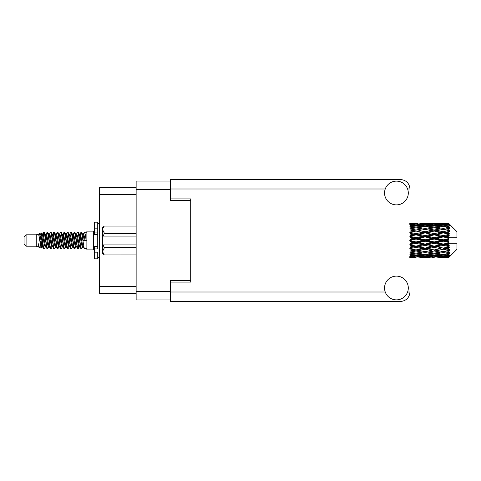 <?xml version="1.0" encoding="UTF-8"?>
<svg xmlns="http://www.w3.org/2000/svg" width="481" height="481" viewBox="0 0 481 481"><rect width="100%" height="100%" fill="white"/><g stroke="black" fill="none" stroke-linecap="round" stroke-linejoin="round"><path stroke-width="0.72" d="M170.34 181.06L136.141 181.06L136.141 299.94L170.34 299.94M190.698 280.67L170.34 280.67L170.34 282.094L190.698 282.094L190.698 198.906L170.34 198.906L170.34 200.33L190.698 200.33M136.141 187.572L99.639 187.572L99.639 293.428L136.141 293.428M26.088 246.2L26.088 234.8L24.05 236.838L24.05 244.162L26.088 246.2L36.261 246.2L38.384 247.078L38.769 246.675L38.462 246.939L39.31 246.939M26.088 234.8L36.261 234.8L36.261 246.2M86.881 240.5L86.881 249.861L93.669 249.861L93.669 231.139L86.881 231.139L86.881 240.5M36.261 234.8L38.624 234.079L41.119 248.208L39.328 247.222L38.053 243.067L38.384 247.078M41.456 243.103L41.011 245.094M41.119 248.208L42.701 245.063M39.701 233.375L41.324 232.924L42.49 240.5L42.49 243.669L40.849 235.251L39.701 233.375L38.997 234.325L39.31 234.061L40.157 235.943L41.853 245.057L42.394 246.675L42.977 246.723M76.317 234.325L77.688 232.221L78.535 234.644L80.838 248.569L81.74 248.569L82.991 246.452M77.688 232.221L78.349 232.431L78.956 234.644L80.658 246.356L81.505 248.779M79.593 234.548L81.079 232.221L81.926 234.644L84.235 248.569L86.881 248.779M83.105 234.325L84.47 232.221L85.317 234.644L86.171 240.5L83.201 240.5L81.74 232.431L83.411 235.943L84.259 240.5M42.49 243.669L43.759 248.779L44.426 248.569L45.671 246.452M42.49 240.5L43.338 246.356L44.186 248.779M42.701 235.937L43.759 232.221L44.607 234.644L46.916 248.569L47.817 248.569L48.948 246.675M43.759 232.221L44.426 232.431L45.034 234.644L46.729 246.356L47.577 248.779M45.244 234.061L46.092 234.061L47.156 232.221L48.004 234.644L50.307 248.569L51.208 248.569L52.453 246.452M51.449 246.038L51.786 243.897M47.156 232.221L47.817 232.431L48.425 234.644L50.12 246.356L50.968 248.779M51.75 246.723L52.032 245.063M48.635 234.061L49.483 234.061L50.547 232.221L51.395 234.644L53.698 248.569L54.6 248.569L55.73 246.675M50.547 232.221L51.208 232.431L51.816 234.644L53.517 246.356L54.365 248.779M52.874 235.937L53.938 232.221L54.786 234.644L57.095 248.569L57.997 248.569L59.121 246.675M58.231 246.038L58.568 243.897M53.938 232.221L54.6 232.431L55.213 234.644L56.908 246.356L57.756 248.779M58.538 246.723L58.814 245.063M55.964 234.325L57.329 232.221L58.177 234.644L60.486 248.569L61.388 248.569L62.632 246.452M61.628 246.038L61.965 243.897M57.329 232.221L57.997 232.431L58.604 234.644L60.299 246.356L61.147 248.779M61.929 246.723L62.211 245.063M59.241 234.548L60.726 232.221L61.574 234.644L63.877 248.569L64.779 248.569L65.909 246.675M60.726 232.221L61.388 232.431L61.995 234.644L63.69 246.356L64.538 248.779M62.205 234.061L63.059 234.061L64.117 232.221L64.965 234.644L67.268 248.569L68.17 248.569L69.414 246.452M68.41 246.038L68.747 243.897M64.117 232.221L64.779 232.431L65.386 234.644L67.087 246.356L67.935 248.779M68.711 246.723L68.993 245.063M66.137 234.325L67.508 232.221L68.356 234.644L70.665 248.569L71.567 248.569L72.811 246.452M71.801 246.038L72.138 243.897M67.508 232.221L68.17 232.431L68.783 234.644L70.479 246.356L71.326 248.779M72.108 246.723L72.391 245.063M69.414 234.548L70.899 232.221L71.747 234.644L74.056 248.569L74.958 248.569L76.088 246.675M70.899 232.221L71.567 232.431L72.174 234.644L73.87 246.356L74.717 248.779M72.811 234.548L74.296 232.221L75.144 234.644L77.447 248.569L78.349 248.569L79.173 245.063M77.898 248.611L78.926 243.897M74.296 232.221L74.958 232.431L75.565 234.644L77.261 246.356L78.108 248.779M42.947 237.103L43.975 232.389M53.12 237.103L53.463 234.962M59.662 235.937L59.945 234.277M59.909 237.103L60.245 234.962M63.053 235.937L63.336 234.277M63.3 237.103L63.636 234.962M69.841 235.937L70.124 234.277M70.088 237.103L70.424 234.962M73.232 235.937L73.515 234.277M73.479 237.103L73.815 234.962M80.02 235.937L80.297 234.277M80.267 237.103L80.604 234.962M81.079 232.221L81.74 232.431M446.146 240.5L448.809 239.875L448.809 241.125L446.146 240.5L443.308 240.5L409.998 247.739M427.97 240.5L434.217 239.033L440.476 240.5L434.217 241.967L427.97 240.5L425.132 240.5L409.998 243.879M409.788 240.5L416.029 239.033L422.288 240.5L416.029 241.967L409.788 240.5M448.809 223.545L446.146 223.569L448.809 223.545L449.488 224.218M448.809 223.803L443.308 224.176L437.061 223.839L448.809 223.803L449.488 224.393L448.809 223.623M448.809 224.188L448.809 224.573L446.146 224.368L448.809 224.188L449.488 224.639L448.809 223.869M448.809 225.078L443.308 225.829L437.061 225.15L443.308 224.585L448.809 225.078L449.488 225.499L448.809 224.573M448.809 225.854L448.809 226.521L446.146 226.178L449.488 226.058L448.809 225.228M448.809 227.315L443.308 228.409L437.061 227.429L443.308 226.545L449.488 227.543L448.809 226.521M448.809 228.439L448.809 229.353L446.146 228.89L449.488 228.379L448.809 227.543M448.809 230.387L443.308 231.752L437.061 230.531L443.308 229.383L449.488 230.405L448.809 229.353M448.809 231.788L448.809 232.882L446.146 232.329L449.488 231.469L448.809 230.676M448.809 234.091L448.809 234.421L443.308 235.642L437.061 234.253L443.308 232.918L448.809 234.091L449.488 233.898L448.809 232.882M448.809 235.678L448.809 236.886L446.146 236.279L448.809 235.678L449.488 235.119L448.809 234.421M448.809 238.197L448.809 238.552L443.308 239.833L437.061 238.372L443.308 236.929L448.809 238.197L448.809 237.788L449.47 237.788L448.809 236.886M449.47 237.788L456.95 237.788L456.95 231.68L449.182 223.912M448.809 239.875L448.809 238.552M448.809 242.448L448.809 242.803L443.308 244.071L437.061 242.628L443.308 241.167L448.809 242.448L448.809 241.125M449.182 257.088L456.95 249.32L456.95 243.212L448.809 243.212L448.809 242.803M448.809 244.114L448.809 245.322L446.146 244.721L448.809 244.114L449.47 243.212M448.809 246.579L448.809 246.909L443.308 248.082L437.061 246.747L443.308 245.358L448.809 246.579L449.488 245.881L448.809 245.322M448.809 248.118L448.809 249.212L446.146 248.671L448.809 248.118L449.488 247.102L448.809 246.909M448.809 250.324L443.308 251.617L437.061 250.469L443.308 249.248L448.809 250.324L449.488 249.531L448.809 249.212M448.809 251.647L448.809 252.561L446.146 252.11L448.809 251.647L449.488 250.595L448.809 250.613M448.809 253.457L443.308 254.455L437.061 253.571L443.308 252.591L448.809 253.457L449.488 252.621L448.809 252.561M448.809 254.479L448.809 255.146L446.146 254.822L448.809 254.479L449.488 253.457L448.809 253.685M448.809 255.772L443.308 256.415L437.061 255.85L443.308 255.17L448.809 255.772L449.488 254.942L448.809 255.146M448.809 256.427L448.809 256.812L446.146 256.632L448.809 256.427L449.488 255.501L448.809 255.922M438.768 257.449L443.308 257.461L437.061 257.161L443.308 256.824L448.809 257.131L449.488 256.361L448.809 256.812M448.809 257.131L443.308 257.377M448.809 257.377L446.146 257.431L448.809 257.377L449.488 256.607L448.809 257.197M449.488 256.782L448.809 257.455L449.488 256.782M409.998 257.461L411.495 257.449M420.58 257.449L429.671 257.449M416.029 257.461L409.998 257.431M409.788 257.431L414.327 257.461M409.998 257.004L413.197 257.161L409.998 257.287M414.183 256.92L413.197 257.161M416.029 257.275L416.029 256.493M422.769 257.311L422.288 257.431M425.132 257.461L418.873 257.161L425.132 256.824L431.373 257.161L425.132 257.377M443.308 257.461L447.853 257.449M434.217 257.461L432.509 257.461M416.029 257.022L409.788 256.632L416.029 256.12L422.288 256.632L416.029 257.022M409.998 255.513L413.197 255.85L409.998 256.151M415.031 255.441L413.197 255.85M416.029 256.12L416.029 255.237M423.725 256.295L422.288 256.632M417.881 256.92L418.873 257.161M425.132 256.824L425.132 255.988M432.365 256.92L431.373 257.161M427.489 257.311L427.97 257.431M434.217 257.275L434.217 256.493M440.957 257.311L440.476 257.431M434.217 257.022L427.97 256.632L434.217 256.12L440.476 256.632L434.217 257.022M425.132 256.415L418.873 255.85L425.132 255.17L431.373 255.85L425.132 256.415M416.029 255.555L409.788 254.822L416.029 253.986L422.288 254.822L416.029 255.555M409.998 253.078L413.197 253.571L409.998 254.034M416.029 253.986L416.029 253.048L413.197 253.571M424.501 254.371L422.288 254.822M417.033 255.441L418.873 255.85M425.132 255.17L425.132 254.251M433.213 255.441L431.373 255.85M426.539 256.295L427.97 256.632M434.217 256.12L434.217 255.237M441.907 256.295L440.476 256.632M436.075 256.92L437.061 257.161M443.308 256.824L443.308 255.988M445.665 257.311L446.146 257.431M434.217 255.555L427.97 254.822L434.217 253.986L440.476 254.822L434.217 255.555M425.132 254.455L418.873 253.571L425.132 252.591L431.373 253.571L425.132 254.455M416.029 253.138L409.788 252.11L416.029 251.004L422.288 252.11L416.029 253.138M409.998 249.855L413.197 250.469L409.998 251.07M416.029 251.004L416.029 250.072L409.998 251.136M416.029 249.928L409.788 248.671L416.029 247.36L422.288 248.671L413.197 250.469M425.132 252.591L425.132 251.647L422.288 252.11L425.132 251.647L427.97 252.11L434.217 251.004L440.476 252.11L434.217 253.138L416.029 250.072L418.873 250.469L425.132 249.248L431.373 250.469L425.132 251.617L418.873 250.469M416.029 253.048L418.873 253.571M434.217 253.986L434.217 253.048L431.373 253.571M425.757 254.371L427.97 254.822M442.682 254.371L440.476 254.822M435.221 255.441L437.061 255.85M443.308 255.17L443.308 254.251M444.715 256.295L446.146 256.632M409.998 246.038L413.197 246.747L409.998 247.438M416.029 247.36L416.029 246.494L413.197 246.747M425.132 249.248L425.132 248.346L416.029 250.072L409.998 248.942M425.132 248.082L418.873 246.747L425.132 245.358L431.373 246.747L422.288 248.671M425.132 251.617L431.373 250.469M434.217 251.004L434.217 250.072L437.061 250.469M443.308 252.591L443.308 251.647L441.041 252.014L443.308 251.647L446.146 252.11L425.132 248.346L427.97 248.671L434.217 247.36L440.476 248.671L434.217 249.928L427.97 248.671M434.217 253.048L437.061 253.571M443.939 254.371L446.146 254.822M416.029 246.122L409.788 244.721L416.029 243.284L422.288 244.721L416.029 246.122L416.029 246.494L418.873 246.747M409.998 241.877L413.197 242.628L409.998 243.368M416.029 243.284L416.029 242.538L413.197 242.628M425.132 245.358L425.132 244.552L422.288 244.721M434.217 247.36L434.217 246.494L425.132 248.346L409.998 245.214M434.217 246.122L427.97 244.721L434.217 243.284L440.476 244.721L434.217 246.122L434.217 246.494L431.373 246.747M434.217 249.928L440.476 248.671M443.308 249.248L443.308 248.346L446.146 248.671M443.308 251.617L449.488 250.595M425.132 244.071L418.873 242.628L425.132 241.167L431.373 242.628L425.132 244.071L425.132 244.552L427.97 244.721M409.998 237.632L413.197 238.372L409.998 239.123M416.029 239.033L416.029 238.462L409.998 239.815M416.029 237.716L409.788 236.279L416.029 234.878L422.288 236.279L416.029 237.716L416.029 238.462L413.197 238.372M416.029 241.967L416.029 242.538L418.873 242.628M425.132 241.167L425.132 240.5L422.288 240.5M434.217 243.284L434.217 242.538L431.373 242.628M443.308 245.358L443.308 244.552L434.217 246.494L437.061 246.747M443.308 244.071L443.308 244.552L440.476 244.721M443.308 248.082L409.998 241.185M449.488 247.102L443.308 248.346L449.488 249.531M425.132 239.833L418.873 238.372L425.132 236.929L431.373 238.372L425.132 239.833L425.132 240.5L416.029 238.462L418.873 238.372M409.998 233.562L413.197 234.253L409.998 234.962M416.029 234.878L416.029 234.506L409.998 235.786M416.029 233.64L409.788 232.329L416.029 231.072L422.288 232.329L416.029 233.64L416.029 234.506L413.197 234.253M425.132 236.929L425.132 236.448L416.029 238.462L409.998 237.121M425.132 235.642L418.873 234.253L425.132 232.918L431.373 234.253L425.132 235.642L425.132 236.448L422.288 236.279M434.217 239.033L434.217 238.462L425.132 240.5L434.217 242.538L437.061 242.628M434.217 237.716L427.97 236.279L434.217 234.878L440.476 236.279L434.217 237.716L434.217 238.462L431.373 238.372M434.217 241.967L434.217 242.538L443.308 244.552L446.146 244.721M443.308 241.167L443.308 240.5L440.476 240.5M449.38 243.212L443.308 244.552L449.488 245.881M409.998 229.93L413.197 230.531L409.998 231.145M416.029 231.072L409.998 232.058M416.029 229.996L409.788 228.89L416.029 227.862L422.288 228.89L416.029 229.996L416.029 230.928L413.197 230.531M425.132 232.918L416.029 234.506L418.873 234.253M425.132 231.752L418.873 230.531L425.132 229.383L431.373 230.531L425.132 231.752L425.132 232.654L422.288 232.329M434.217 234.878L434.217 234.506L425.132 236.448L427.97 236.279M434.217 233.64L427.97 232.329L434.217 231.072L440.476 232.329L434.217 233.64L434.217 234.506L431.373 234.253M443.308 236.929L443.308 236.448L434.217 238.462L437.061 238.372M443.308 235.642L443.308 236.448L440.476 236.279M443.308 239.833L443.308 240.5L409.998 233.261M448.809 239.261L443.308 240.5L448.809 241.739M409.998 226.966L413.197 227.429L409.998 227.922M416.029 227.014L409.788 226.178L416.029 225.445L422.288 226.178L416.029 227.014L416.029 227.952L413.197 227.429M425.132 229.383L418.873 230.531M434.217 231.072L422.288 228.89L425.132 229.353L434.217 227.862L440.476 228.89L434.217 229.996L427.97 228.89L425.132 229.353L425.132 228.409L418.873 227.429L425.132 226.545L431.373 227.429L425.132 228.409M434.217 229.996L434.217 230.928L425.132 232.654L427.97 232.329M443.308 229.383L434.217 230.928L431.373 230.531M443.308 232.918L434.217 234.506L437.061 234.253M443.308 231.752L443.308 232.654L440.476 232.329M449.488 235.119L443.308 236.448L446.146 236.279M409.998 224.849L413.197 225.15L409.998 225.487M415.031 225.559L413.197 225.15M424.501 226.629L422.288 226.178M416.029 227.952L418.873 227.429M434.217 227.014L427.97 226.178L434.217 225.445L440.476 226.178L434.217 227.014L434.217 227.952L431.373 227.429M449.488 230.405L440.476 228.89L443.308 229.353L445.58 228.986L443.308 229.353L443.308 228.409M449.488 231.469L443.308 232.654L434.217 230.928L437.061 230.531M449.488 233.898L443.308 232.654L446.146 232.329M425.132 225.829L418.873 225.15L425.132 224.585L431.373 225.15L425.132 225.829L425.132 226.749M416.029 224.88L409.788 224.368L416.029 223.978L422.288 224.368L416.029 224.88L416.029 225.763M409.998 223.713L413.197 223.839L409.998 223.996M414.183 224.08L413.197 223.839M423.725 224.705L422.288 224.368M417.033 225.559L418.873 225.15M433.213 225.559L431.373 225.15M425.757 226.629L427.97 226.178M442.682 226.629L440.476 226.178M434.217 227.952L437.061 227.429M434.217 224.88L427.97 224.368L434.217 223.978L440.476 224.368L434.217 224.88L434.217 225.763M425.132 224.176L418.873 223.839L431.373 223.839L425.132 224.176L425.132 225.012M416.029 223.539L409.788 223.569M409.998 223.569L417.736 223.539M411.495 223.551L409.998 223.539M416.029 223.725L416.029 224.507M422.769 223.689L422.288 223.569M417.881 224.08L418.873 223.839M432.365 224.08L431.373 223.839M426.539 224.705L427.97 224.368M441.907 224.705L440.476 224.368M435.221 225.559L437.061 225.15M443.308 225.829L443.308 226.749M443.939 226.629L446.146 226.178M434.217 223.725L427.97 223.569L440.476 223.569L434.217 223.725L434.217 224.507M434.217 223.539L435.924 223.539M429.671 223.551L420.58 223.551M427.489 223.689L427.97 223.569M440.957 223.689L440.476 223.569M436.075 224.08L437.061 223.839M443.308 224.176L443.308 225.012M444.715 224.705L446.146 224.368M447.853 223.551L438.768 223.551M445.665 223.689L446.146 223.569M38.053 246.494L38.462 246.939M41.685 234.145L42.16 234.325L42.701 235.943L44.396 245.057L45.244 246.939L45.551 246.675M47.817 232.431L49.483 235.943L51.184 245.057L52.032 246.939L52.339 246.675M53.728 240.5L54.149 238.035M54.6 232.431L56.271 235.943L57.967 245.057L58.814 246.939L59.662 246.939M61.388 232.431L63.059 235.943L64.755 245.057L65.602 246.939L66.45 246.939M67.298 240.5L67.719 238.035M68.17 232.431L69.841 235.943L71.537 245.057L72.384 246.939L72.697 246.675M74.958 232.431L76.629 235.943L78.325 245.057L79.173 246.939L80.02 245.063M38.053 243.067L39.328 247.222M42.274 234.548L42.701 234.061L43.549 235.943L45.244 245.057L46.916 248.569M49.483 234.061L50.337 235.943L52.032 245.057L53.698 248.569M55.423 234.061L56.271 234.061L57.119 235.943L58.814 245.057L60.486 248.569M63.059 234.061L63.907 235.943L65.602 245.057L67.268 248.569M67.719 242.965L68.146 240.5M69.535 234.325L69.841 234.061L70.689 235.943L72.384 245.057L74.056 248.569M75.776 234.061L76.629 234.061L77.477 235.943L79.173 245.057L80.838 248.569M82.564 234.061L83.411 234.061L84.259 235.943L85.107 240.5M38.624 234.079L41.005 245.057L41.853 246.939L42.16 246.675M44.426 232.431L46.092 235.943L47.787 245.057L48.635 246.939L49.483 246.939M51.208 232.431L52.88 235.943L54.575 245.057L55.423 246.939L56.271 246.939M57.997 232.431L59.662 235.943L61.358 245.057L62.205 246.939L62.518 246.675M63.907 240.5L64.328 238.035M64.779 232.431L66.45 235.943L68.146 245.057L68.993 246.939L69.3 246.675M71.567 232.431L73.232 235.943L74.928 245.057L75.776 246.939L76.629 246.939M79.714 234.325L80.02 234.061L79.173 234.061L80.02 235.943L81.716 245.057L82.564 246.939L82.87 246.675M46.092 234.061L46.94 235.943L48.635 245.057L50.307 248.569M52.032 235.937L52.88 234.061L53.728 235.943L55.423 245.057L57.095 248.569M59.355 234.325L59.662 234.061L60.51 235.943L62.205 245.057L63.877 248.569M65.602 234.061L66.45 234.061L67.298 235.943L68.993 245.057L70.665 248.569M72.384 234.061L73.232 234.061L74.08 235.943L75.776 245.057L77.447 248.569M77.898 242.965L78.325 240.5M80.02 234.061L80.868 235.943L82.564 245.057L84.235 248.569M449.38 237.788L409.998 229.864M97.739 246.494L94.348 246.494L94.348 248.911L97.739 248.911L97.739 228.824L94.348 228.824L94.348 222.18L97.739 222.18L97.739 232.089L94.348 232.089L94.348 234.506L97.739 234.506M94.348 248.911L94.348 258.82L97.739 258.82L97.739 252.176L94.348 252.176M94.348 228.824L94.348 232.089M136.141 248.028L104.251 248.028L103.235 244.913L136.141 244.913M104.251 247.42L136.141 247.42M103.235 244.913L102.489 244.913L102.489 236.087L103.235 236.087L102.489 236.087L102.489 229.509L104.251 232.972L136.141 232.972M136.141 233.58L104.251 233.58L103.235 236.087L136.141 236.087M104.251 233.58L104.251 232.972M104.251 248.028L102.489 251.491L102.489 244.913M102.489 251.491L104.251 254.954L136.141 254.948L104.251 254.954L102.489 253.186L102.489 251.491M102.489 229.509L102.489 227.814L104.251 226.046L136.141 226.046L104.251 226.046L102.525 229.028M396.428 299.873A11.875 11.875 0 0 0 408.297 287.999A11.875 11.875 0 0 0 396.428 276.124A11.875 11.875 0 0 0 384.553 287.999A11.875 11.875 0 0 0 396.428 299.873M396.428 204.876A11.875 11.875 0 0 0 408.297 193.001A11.875 11.875 0 0 0 396.428 181.127A11.875 11.875 0 0 0 384.553 193.001A11.875 11.875 0 0 0 396.428 204.876M170.34 198.906L170.34 179.503L400.499 179.503C406.223 180.104 409.391 183.273 409.998 188.997L409.998 292.003C409.391 297.727 406.223 300.896 400.499 301.497L170.34 301.497L170.34 282.094M136.141 189.472L170.34 189.472M136.141 291.528L170.34 291.528M170.34 282.028L190.698 282.028M170.34 198.972L190.698 198.972M136.141 194.631L99.639 194.631M136.141 286.369L99.639 286.369M97.739 234.475L94.348 234.475M97.739 246.525L94.348 246.525M170.34 292.003L385.245 292.003M407.605 292.003L409.998 292.003M409.998 188.997L407.605 188.997M385.245 188.997L170.34 188.997M93.669 247.625L94.348 247.625M423.424 257.461L426.839 257.461M441.606 257.461L445.015 257.461M423.424 223.539L426.839 223.539M441.606 223.539L445.015 223.539M84.47 232.221L86.881 232.221M93.669 233.375L94.348 233.375M41.324 232.924L42.16 234.325M78.349 248.569L79.479 246.675M41.853 234.061L42.701 234.061M45.244 246.939L46.092 246.939M52.032 246.939L52.88 246.939M68.993 234.061L69.841 234.061M72.384 246.939L73.232 246.939M79.173 246.939L80.02 246.939M42.394 234.325L43.524 232.431M78.349 232.431L79.479 234.325M38.462 234.061L39.31 234.061M41.853 246.939L42.701 246.939M52.032 234.061L52.88 234.061M58.814 234.061L59.662 234.061M62.205 246.939L63.059 246.939M68.993 246.939L69.841 246.939M82.564 246.939L83.411 246.939M42.394 246.675L43.524 248.569M52.567 234.325L53.698 232.431M97.739 257.461L99.639 257.461M97.739 223.539L99.639 223.539"/></g></svg>
